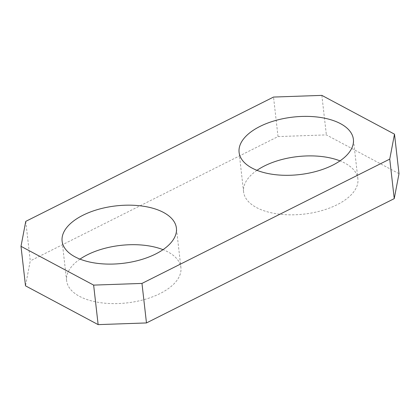<?xml version="1.0" encoding="UTF-8"?>
<svg xmlns="http://www.w3.org/2000/svg" width="420" height="420" viewBox="0 0 420 420"><rect width="100%" height="100%" fill="white"/><g stroke="black" fill="none" stroke-linecap="round" stroke-linejoin="round"><path stroke-width="0.32" stroke-dasharray="2.1 1.58" d="M256.977 170.331A57.519 28.933 -6.5 0 0 243.595 191.867A57.519 28.933 -6.5 0 0 277.756 213.938A57.519 28.933 -6.5 0 0 337.055 204.75A57.519 28.933 -6.5 0 0 357.887 178.852A57.519 28.933 -6.5 0 0 340.001 160.876M79.999 259.124A57.519 28.933 -6.5 0 0 66.612 280.66A57.519 28.933 -6.5 0 0 100.779 302.726A57.519 28.933 -6.5 0 0 160.078 293.543A57.519 28.933 -6.5 0 0 180.91 267.645A57.519 28.933 -6.5 0 0 163.023 249.669M25.757 221.372L30.256 260.888L25.505 285.842M399 173.675L326.366 134.894L278.03 136.579L30.256 260.888M321.862 95.382L326.366 134.894M278.03 136.579L273.525 97.062M357.887 178.852L353.388 139.335M243.595 191.872L239.09 152.36M180.91 267.64L176.405 228.128M66.612 280.665L62.113 241.148"/><path stroke-width="0.63" d="M340.001 160.876A57.519 28.933 -6.5 0 0 256.977 170.331M332.556 165.239A57.519 28.933 173.5 0 1 273.257 174.421A57.519 28.933 173.5 0 1 239.09 152.355A57.519 28.933 173.5 0 1 259.922 126.457A57.519 28.933 173.5 0 1 319.221 117.275A57.519 28.933 173.5 0 1 353.388 139.34A57.519 28.933 173.5 0 1 332.556 165.239M163.023 249.669A57.519 28.933 -6.5 0 0 79.999 259.124M155.578 254.032A57.519 28.933 173.5 0 1 96.28 263.214A57.519 28.933 173.5 0 1 62.113 241.148A57.519 28.933 173.5 0 1 82.945 215.25A57.519 28.933 173.5 0 1 142.244 206.062A57.519 28.933 173.5 0 1 176.405 228.134A57.519 28.933 173.5 0 1 155.578 254.032M98.138 324.618L146.475 322.938L141.971 283.421L93.634 285.106L98.138 324.618L25.505 285.842L21 246.325L25.757 221.372L273.525 97.062L321.862 95.382L394.495 134.159L389.744 159.112L394.244 198.629L399 173.675L394.495 134.159M93.634 285.106L21 246.325M146.475 322.938L394.244 198.629M389.744 159.112L141.971 283.421"/></g></svg>
